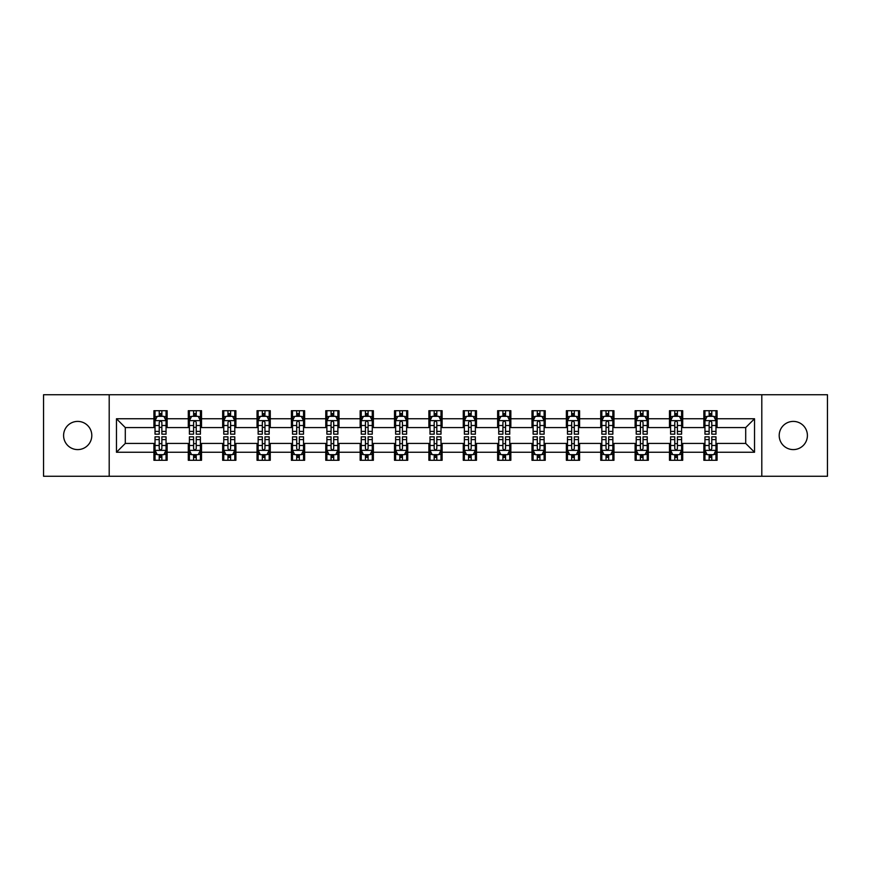 <?xml version="1.0" encoding="UTF-8"?>
<svg xmlns="http://www.w3.org/2000/svg" width="871" height="871" viewBox="0 0 871 871"><rect width="100%" height="100%" fill="white"/><g stroke="black" fill="none" stroke-linecap="round" stroke-linejoin="round"><path stroke-width="1.31" d="M793.296 421.401A14.099 14.099 0 0 0 779.197 435.5A14.099 14.099 0 0 0 793.296 449.599A14.099 14.099 0 0 0 807.406 435.5A14.099 14.099 0 0 0 793.296 421.401M77.704 421.401A14.099 14.099 0 0 0 63.594 435.5A14.099 14.099 0 0 0 77.704 449.599A14.099 14.099 0 0 0 91.803 435.5A14.099 14.099 0 0 0 77.704 421.401M761.798 476.263L827.45 476.263L827.45 394.737L761.798 394.737L761.798 476.263L109.202 476.263L109.202 394.737L43.55 394.737L43.55 476.263L109.202 476.263M761.798 394.737L109.202 394.737M717.073 418.755L717.073 410.709L703.855 410.709L703.855 418.755L682.701 418.755L682.701 410.709L669.483 410.709L669.483 418.755L648.329 418.755L648.329 410.709L635.111 410.709L635.111 418.755L613.957 418.755L613.957 410.709L600.74 410.709L600.74 418.755L579.585 418.755L579.585 410.709L566.368 410.709L566.368 418.755L545.224 418.755L545.224 410.709L531.996 410.709L531.996 418.755L510.852 418.755L510.852 410.709L497.635 410.709L497.635 418.755L476.481 418.755L476.481 410.709L463.263 410.709L463.263 418.755L442.109 418.755L442.109 410.709L428.891 410.709L428.891 418.755L407.737 418.755L407.737 410.709L394.519 410.709L394.519 418.755L373.365 418.755L373.365 410.709L360.148 410.709L360.148 418.755L339.004 418.755L339.004 410.709L325.776 410.709L325.776 418.755L304.632 418.755L304.632 410.709L291.415 410.709L291.415 418.755L270.26 418.755L270.26 410.709L257.043 410.709L257.043 418.755L235.889 418.755L235.889 410.709L222.671 410.709L222.671 418.755L201.517 418.755L201.517 410.709L188.299 410.709L188.299 418.755L167.145 418.755L167.145 410.709L153.927 410.709L153.927 418.755L116.474 418.755L116.474 452.245L125.293 443.426L153.927 443.426L153.927 460.291L167.145 460.291L167.145 443.426L188.299 443.426L188.299 460.291L201.517 460.291L201.517 443.426L222.671 443.426L222.671 460.291L235.889 460.291L235.889 443.426L257.043 443.426L257.043 460.291L270.26 460.291L270.26 443.426L291.415 443.426L291.415 460.291L304.632 460.291L304.632 443.426L325.776 443.426L325.776 460.291L339.004 460.291L339.004 443.426L360.148 443.426L360.148 460.291L373.365 460.291L373.365 443.426L394.519 443.426L394.519 460.291L407.737 460.291L407.737 443.426L428.891 443.426L428.891 460.291L442.109 460.291L442.109 443.426L463.263 443.426L463.263 460.291L476.481 460.291L476.481 443.426L497.635 443.426L497.635 460.291L510.852 460.291L510.852 443.426L531.996 443.426L531.996 460.291L545.224 460.291L545.224 443.426L566.368 443.426L566.368 460.291L579.585 460.291L579.585 443.426L600.74 443.426L600.74 460.291L613.957 460.291L613.957 443.426L635.111 443.426L635.111 460.291L648.329 460.291L648.329 443.426L669.483 443.426L669.483 460.291L682.701 460.291L682.701 443.426L703.855 443.426L703.855 460.291L717.073 460.291L717.073 443.426L745.707 443.426L745.707 427.574L717.073 427.574L717.073 418.755L754.526 418.755L754.526 452.245L717.073 452.245M703.855 452.245L682.701 452.245M669.483 452.245L648.329 452.245M635.111 452.245L613.957 452.245M600.74 452.245L579.585 452.245M566.368 452.245L545.224 452.245M531.996 452.245L510.852 452.245M497.635 452.245L476.481 452.245M463.263 452.245L442.109 452.245M428.891 452.245L407.737 452.245M394.519 452.245L373.365 452.245M360.148 452.245L339.004 452.245M325.776 452.245L304.632 452.245M291.415 452.245L270.26 452.245M257.043 452.245L235.889 452.245M222.671 452.245L201.517 452.245M188.299 452.245L167.145 452.245M153.927 452.245L116.474 452.245M703.855 418.755L703.855 427.574L682.701 427.574L682.701 418.755M669.483 418.755L669.483 427.574L648.329 427.574L648.329 418.755M635.111 418.755L635.111 427.574L613.957 427.574L613.957 418.755M600.74 418.755L600.74 427.574L579.585 427.574L579.585 418.755M566.368 418.755L566.368 427.574L545.224 427.574L545.224 418.755M531.996 418.755L531.996 427.574L510.852 427.574L510.852 418.755M497.635 418.755L497.635 427.574L476.481 427.574L476.481 418.755M463.263 418.755L463.263 427.574L442.109 427.574L442.109 418.755M428.891 418.755L428.891 427.574L407.737 427.574L407.737 418.755M394.519 418.755L394.519 427.574L373.365 427.574L373.365 418.755M360.148 418.755L360.148 427.574L339.004 427.574L339.004 418.755M325.776 418.755L325.776 427.574L304.632 427.574L304.632 418.755M291.415 418.755L291.415 427.574L270.26 427.574L270.26 418.755M257.043 418.755L257.043 427.574L235.889 427.574L235.889 418.755M222.671 418.755L222.671 427.574L201.517 427.574L201.517 418.755M188.299 418.755L188.299 427.574L167.145 427.574L167.145 418.755M153.927 418.755L153.927 427.574L125.293 427.574L116.474 418.755M125.293 427.574L125.293 443.426M754.526 452.245L745.707 443.426M745.707 427.574L754.526 418.755M153.927 416.218L155.027 416.218M159.219 416.218L161.864 416.218M166.045 416.218L167.145 416.218M153.927 427.345L155.027 427.345M159.219 427.345L161.864 427.345M166.045 427.345L167.145 427.345M153.927 443.655L155.027 443.655M159.219 443.655L161.864 443.655M166.045 443.655L167.145 443.655M153.927 454.782L155.027 454.782M159.219 454.782L161.864 454.782M166.045 454.782L167.145 454.782M188.299 443.655L189.399 443.655M193.591 443.655L196.236 443.655M200.417 443.655L201.517 443.655M188.299 454.782L189.399 454.782M193.591 454.782L196.236 454.782M200.417 454.782L201.517 454.782M188.299 416.218L189.399 416.218M193.591 416.218L196.236 416.218M200.417 416.218L201.517 416.218M188.299 427.345L189.399 427.345M193.591 427.345L196.236 427.345M200.417 427.345L201.517 427.345M222.671 443.655L223.771 443.655M227.962 443.655L230.597 443.655M234.789 443.655L235.889 443.655M222.671 454.782L223.771 454.782M227.962 454.782L230.597 454.782M234.789 454.782L235.889 454.782M222.671 416.218L223.771 416.218M227.962 416.218L230.597 416.218M234.789 416.218L235.889 416.218M222.671 427.345L223.771 427.345M227.962 427.345L230.597 427.345M234.789 427.345L235.889 427.345M257.043 443.655L258.143 443.655M262.323 443.655L264.969 443.655M269.161 443.655L270.26 443.655M257.043 454.782L258.143 454.782M262.323 454.782L264.969 454.782M269.161 454.782L270.26 454.782M257.043 416.218L258.143 416.218M262.323 416.218L264.969 416.218M269.161 416.218L270.26 416.218M257.043 427.345L258.143 427.345M262.323 427.345L264.969 427.345M269.161 427.345L270.26 427.345M291.415 443.655L292.514 443.655M296.695 443.655L299.341 443.655M303.533 443.655L304.632 443.655M291.415 454.782L292.514 454.782M296.695 454.782L299.341 454.782M303.533 454.782L304.632 454.782M291.415 416.218L292.514 416.218M296.695 416.218L299.341 416.218M303.533 416.218L304.632 416.218M291.415 427.345L292.514 427.345M296.695 427.345L299.341 427.345M303.533 427.345L304.632 427.345M325.776 443.655L326.886 443.655M331.067 443.655L333.713 443.655M337.894 443.655L339.004 443.655M325.776 454.782L326.886 454.782M331.067 454.782L333.713 454.782M337.894 454.782L339.004 454.782M325.776 416.218L326.886 416.218M331.067 416.218L333.713 416.218M337.894 416.218L339.004 416.218M325.776 427.345L326.886 427.345M331.067 427.345L333.713 427.345M337.894 427.345L339.004 427.345M360.148 443.655L361.247 443.655M365.439 443.655L368.085 443.655M372.265 443.655L373.365 443.655M360.148 454.782L361.247 454.782M365.439 454.782L368.085 454.782M372.265 454.782L373.365 454.782M360.148 416.218L361.247 416.218M365.439 416.218L368.085 416.218M372.265 416.218L373.365 416.218M360.148 427.345L361.247 427.345M365.439 427.345L368.085 427.345M372.265 427.345L373.365 427.345M394.519 443.655L395.619 443.655M399.811 443.655L402.456 443.655M406.637 443.655L407.737 443.655M394.519 454.782L395.619 454.782M399.811 454.782L402.456 454.782M406.637 454.782L407.737 454.782M394.519 416.218L395.619 416.218M399.811 416.218L402.456 416.218M406.637 416.218L407.737 416.218M394.519 427.345L395.619 427.345M399.811 427.345L402.456 427.345M406.637 427.345L407.737 427.345M428.891 443.655L429.991 443.655M434.183 443.655L436.817 443.655M441.009 443.655L442.109 443.655M428.891 454.782L429.991 454.782M434.183 454.782L436.817 454.782M441.009 454.782L442.109 454.782M428.891 416.218L429.991 416.218M434.183 416.218L436.817 416.218M441.009 416.218L442.109 416.218M428.891 427.345L429.991 427.345M434.183 427.345L436.817 427.345M441.009 427.345L442.109 427.345M463.263 443.655L464.363 443.655M468.544 443.655L471.189 443.655M475.381 443.655L476.481 443.655M463.263 454.782L464.363 454.782M468.544 454.782L471.189 454.782M475.381 454.782L476.481 454.782M463.263 416.218L464.363 416.218M468.544 416.218L471.189 416.218M475.381 416.218L476.481 416.218M463.263 427.345L464.363 427.345M468.544 427.345L471.189 427.345M475.381 427.345L476.481 427.345M497.635 443.655L498.735 443.655M502.915 443.655L505.561 443.655M509.753 443.655L510.852 443.655M497.635 454.782L498.735 454.782M502.915 454.782L505.561 454.782M509.753 454.782L510.852 454.782M497.635 416.218L498.735 416.218M502.915 416.218L505.561 416.218M509.753 416.218L510.852 416.218M497.635 427.345L498.735 427.345M502.915 427.345L505.561 427.345M509.753 427.345L510.852 427.345M531.996 443.655L533.106 443.655M537.287 443.655L539.933 443.655M544.114 443.655L545.224 443.655M531.996 454.782L533.106 454.782M537.287 454.782L539.933 454.782M544.114 454.782L545.224 454.782M531.996 416.218L533.106 416.218M537.287 416.218L539.933 416.218M544.114 416.218L545.224 416.218M531.996 427.345L533.106 427.345M537.287 427.345L539.933 427.345M544.114 427.345L545.224 427.345M566.368 443.655L567.467 443.655M571.659 443.655L574.305 443.655M578.486 443.655L579.585 443.655M566.368 454.782L567.467 454.782M571.659 454.782L574.305 454.782M578.486 454.782L579.585 454.782M566.368 416.218L567.467 416.218M571.659 416.218L574.305 416.218M578.486 416.218L579.585 416.218M566.368 427.345L567.467 427.345M571.659 427.345L574.305 427.345M578.486 427.345L579.585 427.345M600.74 443.655L601.839 443.655M606.031 443.655L608.677 443.655M612.857 443.655L613.957 443.655M600.74 454.782L601.839 454.782M606.031 454.782L608.677 454.782M612.857 454.782L613.957 454.782M600.74 416.218L601.839 416.218M606.031 416.218L608.677 416.218M612.857 416.218L613.957 416.218M600.74 427.345L601.839 427.345M606.031 427.345L608.677 427.345M612.857 427.345L613.957 427.345M635.111 443.655L636.211 443.655M640.403 443.655L643.038 443.655M647.229 443.655L648.329 443.655M635.111 454.782L636.211 454.782M640.403 454.782L643.038 454.782M647.229 454.782L648.329 454.782M635.111 416.218L636.211 416.218M640.403 416.218L643.038 416.218M647.229 416.218L648.329 416.218M635.111 427.345L636.211 427.345M640.403 427.345L643.038 427.345M647.229 427.345L648.329 427.345M669.483 443.655L670.583 443.655M674.764 443.655L677.409 443.655M681.601 443.655L682.701 443.655M669.483 454.782L670.583 454.782M674.764 454.782L677.409 454.782M681.601 454.782L682.701 454.782M669.483 416.218L670.583 416.218M674.764 416.218L677.409 416.218M681.601 416.218L682.701 416.218M669.483 427.345L670.583 427.345M674.764 427.345L677.409 427.345M681.601 427.345L682.701 427.345M703.855 443.655L704.955 443.655M709.136 443.655L711.781 443.655M715.973 443.655L717.073 443.655M703.855 454.782L704.955 454.782M709.136 454.782L711.781 454.782M715.973 454.782L717.073 454.782M703.855 416.218L704.955 416.218M709.136 416.218L711.781 416.218M715.973 416.218L717.073 416.218M703.855 427.345L704.955 427.345M709.136 427.345L711.781 427.345M715.973 427.345L717.073 427.345M161.864 413.583L159.219 413.583M166.045 431.417L161.864 431.417L161.864 434.183L166.045 434.183L166.045 420.737L163.846 416.327L157.237 416.327L155.027 420.737L155.027 434.183L159.219 434.183L159.219 431.417L155.027 431.417M155.027 420.737L155.027 410.709M166.045 420.737L166.045 410.709M159.219 416.327L159.219 410.709M161.864 410.709L161.864 416.327M161.864 431.417L161.864 422.391C160.983 420.693 160.101 420.693 159.219 422.391L159.219 431.417M159.219 457.417L161.864 457.417M155.027 439.583L159.219 439.583L159.219 436.817L155.027 436.817L155.027 450.263L157.237 454.673L163.846 454.673L166.045 450.263L166.045 436.817L161.864 436.817L161.864 439.583L166.045 439.583M166.045 450.263L166.045 460.291M155.027 450.263L155.027 460.291M161.864 454.673L161.864 460.291M159.219 460.291L159.219 454.673M159.219 439.583L159.219 448.609C160.101 450.307 160.983 450.307 161.864 448.609L161.864 439.583M196.236 413.583L193.591 413.583M200.417 431.417L196.236 431.417L196.236 434.183L200.417 434.183L200.417 420.737L198.218 416.327L191.609 416.327L189.399 420.737L189.399 434.183L193.591 434.183L193.591 431.417L189.399 431.417M189.399 420.737L189.399 410.709M200.417 420.737L200.417 410.709M193.591 416.327L193.591 410.709M196.236 410.709L196.236 416.327M196.236 431.417L196.236 422.391C195.354 420.693 194.473 420.693 193.591 422.391L193.591 431.417M230.597 413.583L227.962 413.583M234.789 431.417L230.597 431.417L230.597 434.183L234.789 434.183L234.789 420.737L232.59 416.327L225.97 416.327L223.771 420.737L223.771 434.183L227.962 434.183L227.962 431.417L223.771 431.417M223.771 420.737L223.771 410.709M234.789 420.737L234.789 410.709M227.962 416.327L227.962 410.709M230.597 410.709L230.597 416.327M230.597 431.417L230.597 422.391C229.726 420.693 228.844 420.693 227.962 422.391L227.962 431.417M193.591 457.417L196.236 457.417M189.399 439.583L193.591 439.583L193.591 436.817L189.399 436.817L189.399 450.263L191.609 454.673L198.218 454.673L200.417 450.263L200.417 436.817L196.236 436.817L196.236 439.583L200.417 439.583M200.417 450.263L200.417 460.291M189.399 450.263L189.399 460.291M196.236 454.673L196.236 460.291M193.591 460.291L193.591 454.673M193.591 439.583L193.591 448.609C194.473 450.307 195.354 450.307 196.236 448.609L196.236 439.583M227.962 457.417L230.597 457.417M223.771 439.583L227.962 439.583L227.962 436.817L223.771 436.817L223.771 450.263L225.97 454.673L232.59 454.673L234.789 450.263L234.789 436.817L230.597 436.817L230.597 439.583L234.789 439.583M234.789 450.263L234.789 460.291M223.771 450.263L223.771 460.291M230.597 454.673L230.597 460.291M227.962 460.291L227.962 454.673M227.962 439.583L227.962 448.609C228.833 450.307 229.715 450.307 230.597 448.609L230.597 439.583M264.969 413.583L262.323 413.583M269.161 431.417L264.969 431.417L264.969 434.183L269.161 434.183L269.161 420.737L266.951 416.327L260.342 416.327L258.143 420.737L258.143 434.183L262.323 434.183L262.323 431.417L258.143 431.417M258.143 420.737L258.143 410.709M269.161 420.737L269.161 410.709M262.323 416.327L262.323 410.709M264.969 410.709L264.969 416.327M264.969 431.417L264.969 422.391C264.087 420.693 263.205 420.693 262.323 422.391L262.323 431.417M299.341 413.583L296.695 413.583M303.533 431.417L299.341 431.417L299.341 434.183L303.533 434.183L303.533 420.737L301.322 416.327L294.714 416.327L292.514 420.737L292.514 434.183L296.695 434.183L296.695 431.417L292.514 431.417M292.514 420.737L292.514 410.709M303.533 420.737L303.533 410.709M296.695 416.327L296.695 410.709M299.341 410.709L299.341 416.327M299.341 431.417L299.341 422.391C298.459 420.693 297.577 420.693 296.695 422.391L296.695 431.417M333.713 413.583L331.067 413.583M337.894 431.417L333.713 431.417L333.713 434.183L337.894 434.183L337.894 420.737L335.694 416.327L329.086 416.327L326.886 420.737L326.886 434.183L331.067 434.183L331.067 431.417L326.886 431.417M326.886 420.737L326.886 410.709M337.894 420.737L337.894 410.709M331.067 416.327L331.067 410.709M333.713 410.709L333.713 416.327M333.713 431.417L333.713 422.391C332.831 420.693 331.949 420.693 331.067 422.391L331.067 431.417M262.323 457.417L264.969 457.417M258.143 439.583L262.323 439.583L262.323 436.817L258.143 436.817L258.143 450.263L260.342 454.673L266.951 454.673L269.161 450.263L269.161 436.817L264.969 436.817L264.969 439.583L269.161 439.583M269.161 450.263L269.161 460.291M258.143 450.263L258.143 460.291M264.969 454.673L264.969 460.291M262.323 460.291L262.323 454.673M262.323 439.583L262.323 448.609C263.205 450.307 264.087 450.307 264.969 448.609L264.969 439.583M296.695 457.417L299.341 457.417M292.514 439.583L296.695 439.583L296.695 436.817L292.514 436.817L292.514 450.263L294.714 454.673L301.322 454.673L303.533 450.263L303.533 436.817L299.341 436.817L299.341 439.583L303.533 439.583M303.533 450.263L303.533 460.291M292.514 450.263L292.514 460.291M299.341 454.673L299.341 460.291M296.695 460.291L296.695 454.673M296.695 439.583L296.695 448.609C297.577 450.307 298.459 450.307 299.341 448.609L299.341 439.583M331.067 457.417L333.713 457.417M326.886 439.583L331.067 439.583L331.067 436.817L326.886 436.817L326.886 450.263L329.086 454.673L335.694 454.673L337.894 450.263L337.894 436.817L333.713 436.817L333.713 439.583L337.894 439.583M337.894 450.263L337.894 460.291M326.886 450.263L326.886 460.291M333.713 454.673L333.713 460.291M331.067 460.291L331.067 454.673M331.067 439.583L331.067 448.609C331.949 450.307 332.831 450.307 333.713 448.609L333.713 439.583M365.439 457.417L368.085 457.417M361.247 439.583L365.439 439.583L365.439 436.817L361.247 436.817L361.247 450.263L363.457 454.673L370.066 454.673L372.265 450.263L372.265 436.817L368.085 436.817L368.085 439.583L372.265 439.583M372.265 450.263L372.265 460.291M361.247 450.263L361.247 460.291M368.085 454.673L368.085 460.291M365.439 460.291L365.439 454.673M365.439 439.583L365.439 448.609C366.321 450.307 367.203 450.307 368.085 448.609L368.085 439.583M399.811 457.417L402.456 457.417M395.619 439.583L399.811 439.583L399.811 436.817L395.619 436.817L395.619 450.263L397.829 454.673L404.438 454.673L406.637 450.263L406.637 436.817L402.456 436.817L402.456 439.583L406.637 439.583M406.637 450.263L406.637 460.291M395.619 450.263L395.619 460.291M402.456 454.673L402.456 460.291M399.811 460.291L399.811 454.673M399.811 439.583L399.811 448.609C400.693 450.307 401.575 450.307 402.456 448.609L402.456 439.583M434.183 457.417L436.817 457.417M429.991 439.583L434.183 439.583L434.183 436.817L429.991 436.817L429.991 450.263L432.19 454.673L438.81 454.673L441.009 450.263L441.009 436.817L436.817 436.817L436.817 439.583L441.009 439.583M441.009 450.263L441.009 460.291M429.991 450.263L429.991 460.291M436.817 454.673L436.817 460.291M434.183 460.291L434.183 454.673M434.183 439.583L434.183 448.609C435.054 450.307 435.935 450.307 436.817 448.609L436.817 439.583M468.544 457.417L471.189 457.417M464.363 439.583L468.544 439.583L468.544 436.817L464.363 436.817L464.363 450.263L466.562 454.673L473.171 454.673L475.381 450.263L475.381 436.817L471.189 436.817L471.189 439.583L475.381 439.583M475.381 450.263L475.381 460.291M464.363 450.263L464.363 460.291M471.189 454.673L471.189 460.291M468.544 460.291L468.544 454.673M468.544 439.583L468.544 448.609C469.425 450.307 470.307 450.307 471.189 448.609L471.189 439.583M502.915 457.417L505.561 457.417M498.735 439.583L502.915 439.583L502.915 436.817L498.735 436.817L498.735 450.263L500.934 454.673L507.543 454.673L509.753 450.263L509.753 436.817L505.561 436.817L505.561 439.583L509.753 439.583M509.753 450.263L509.753 460.291M498.735 450.263L498.735 460.291M505.561 454.673L505.561 460.291M502.915 460.291L502.915 454.673M502.915 439.583L502.915 448.609C503.797 450.307 504.679 450.307 505.561 448.609L505.561 439.583M537.287 457.417L539.933 457.417M533.106 439.583L537.287 439.583L537.287 436.817L533.106 436.817L533.106 450.263L535.306 454.673L541.914 454.673L544.114 450.263L544.114 436.817L539.933 436.817L539.933 439.583L544.114 439.583M544.114 450.263L544.114 460.291M533.106 450.263L533.106 460.291M539.933 454.673L539.933 460.291M537.287 460.291L537.287 454.673M537.287 439.583L537.287 448.609C538.169 450.307 539.051 450.307 539.933 448.609L539.933 439.583M571.659 457.417L574.305 457.417M567.467 439.583L571.659 439.583L571.659 436.817L567.467 436.817L567.467 450.263L569.678 454.673L576.286 454.673L578.486 450.263L578.486 436.817L574.305 436.817L574.305 439.583L578.486 439.583M578.486 450.263L578.486 460.291M567.467 450.263L567.467 460.291M574.305 454.673L574.305 460.291M571.659 460.291L571.659 454.673M571.659 439.583L571.659 448.609C572.541 450.307 573.423 450.307 574.305 448.609L574.305 439.583M606.031 457.417L608.677 457.417M601.839 439.583L606.031 439.583L606.031 436.817L601.839 436.817L601.839 450.263L604.049 454.673L610.658 454.673L612.857 450.263L612.857 436.817L608.677 436.817L608.677 439.583L612.857 439.583M612.857 450.263L612.857 460.291M601.839 450.263L601.839 460.291M608.677 454.673L608.677 460.291M606.031 460.291L606.031 454.673M606.031 439.583L606.031 448.609C606.913 450.307 607.795 450.307 608.677 448.609L608.677 439.583M640.403 457.417L643.038 457.417M636.211 439.583L640.403 439.583L640.403 436.817L636.211 436.817L636.211 450.263L638.41 454.673L645.03 454.673L647.229 450.263L647.229 436.817L643.038 436.817L643.038 439.583L647.229 439.583M647.229 450.263L647.229 460.291M636.211 450.263L636.211 460.291M643.038 454.673L643.038 460.291M640.403 460.291L640.403 454.673M640.403 439.583L640.403 448.609C641.274 450.307 642.156 450.307 643.038 448.609L643.038 439.583M368.085 413.583L365.439 413.583M372.265 431.417L368.085 431.417L368.085 434.183L372.265 434.183L372.265 420.737L370.066 416.327L363.457 416.327L361.247 420.737L361.247 434.183L365.439 434.183L365.439 431.417L361.247 431.417M361.247 420.737L361.247 410.709M372.265 420.737L372.265 410.709M365.439 416.327L365.439 410.709M368.085 410.709L368.085 416.327M368.085 431.417L368.085 422.391C367.203 420.693 366.321 420.693 365.439 422.391L365.439 431.417M402.456 413.583L399.811 413.583M406.637 431.417L402.456 431.417L402.456 434.183L406.637 434.183L406.637 420.737L404.438 416.327L397.829 416.327L395.619 420.737L395.619 434.183L399.811 434.183L399.811 431.417L395.619 431.417M395.619 420.737L395.619 410.709M406.637 420.737L406.637 410.709M399.811 416.327L399.811 410.709M402.456 410.709L402.456 416.327M402.456 431.417L402.456 422.391C401.575 420.693 400.693 420.693 399.811 422.391L399.811 431.417M436.817 413.583L434.183 413.583M441.009 431.417L436.817 431.417L436.817 434.183L441.009 434.183L441.009 420.737L438.81 416.327L432.19 416.327L429.991 420.737L429.991 434.183L434.183 434.183L434.183 431.417L429.991 431.417M429.991 420.737L429.991 410.709M441.009 420.737L441.009 410.709M434.183 416.327L434.183 410.709M436.817 410.709L436.817 416.327M436.817 431.417L436.817 422.391C435.946 420.693 435.065 420.693 434.183 422.391L434.183 431.417M471.189 413.583L468.544 413.583M475.381 431.417L471.189 431.417L471.189 434.183L475.381 434.183L475.381 420.737L473.171 416.327L466.562 416.327L464.363 420.737L464.363 434.183L468.544 434.183L468.544 431.417L464.363 431.417M464.363 420.737L464.363 410.709M475.381 420.737L475.381 410.709M468.544 416.327L468.544 410.709M471.189 410.709L471.189 416.327M471.189 431.417L471.189 422.391C470.307 420.693 469.425 420.693 468.544 422.391L468.544 431.417M505.561 413.583L502.915 413.583M509.753 431.417L505.561 431.417L505.561 434.183L509.753 434.183L509.753 420.737L507.543 416.327L500.934 416.327L498.735 420.737L498.735 434.183L502.915 434.183L502.915 431.417L498.735 431.417M498.735 420.737L498.735 410.709M509.753 420.737L509.753 410.709M502.915 416.327L502.915 410.709M505.561 410.709L505.561 416.327M505.561 431.417L505.561 422.391C504.679 420.693 503.797 420.693 502.915 422.391L502.915 431.417M539.933 413.583L537.287 413.583M544.114 431.417L539.933 431.417L539.933 434.183L544.114 434.183L544.114 420.737L541.914 416.327L535.306 416.327L533.106 420.737L533.106 434.183L537.287 434.183L537.287 431.417L533.106 431.417M533.106 420.737L533.106 410.709M544.114 420.737L544.114 410.709M537.287 416.327L537.287 410.709M539.933 410.709L539.933 416.327M539.933 431.417L539.933 422.391C539.051 420.693 538.169 420.693 537.287 422.391L537.287 431.417M574.305 413.583L571.659 413.583M578.486 431.417L574.305 431.417L574.305 434.183L578.486 434.183L578.486 420.737L576.286 416.327L569.678 416.327L567.467 420.737L567.467 434.183L571.659 434.183L571.659 431.417L567.467 431.417M567.467 420.737L567.467 410.709M578.486 420.737L578.486 410.709M571.659 416.327L571.659 410.709M574.305 410.709L574.305 416.327M574.305 431.417L574.305 422.391C573.423 420.693 572.541 420.693 571.659 422.391L571.659 431.417M608.677 413.583L606.031 413.583M612.857 431.417L608.677 431.417L608.677 434.183L612.857 434.183L612.857 420.737L610.658 416.327L604.049 416.327L601.839 420.737L601.839 434.183L606.031 434.183L606.031 431.417L601.839 431.417M601.839 420.737L601.839 410.709M612.857 420.737L612.857 410.709M606.031 416.327L606.031 410.709M608.677 410.709L608.677 416.327M608.677 431.417L608.677 422.391C607.795 420.693 606.913 420.693 606.031 422.391L606.031 431.417M643.038 413.583L640.403 413.583M647.229 431.417L643.038 431.417L643.038 434.183L647.229 434.183L647.229 420.737L645.03 416.327L638.41 416.327L636.211 420.737L636.211 434.183L640.403 434.183L640.403 431.417L636.211 431.417M636.211 420.737L636.211 410.709M647.229 420.737L647.229 410.709M640.403 416.327L640.403 410.709M643.038 410.709L643.038 416.327M643.038 431.417L643.038 422.391C642.167 420.693 641.285 420.693 640.403 422.391L640.403 431.417M677.409 413.583L674.764 413.583M681.601 431.417L677.409 431.417L677.409 434.183L681.601 434.183L681.601 420.737L679.391 416.327L672.782 416.327L670.583 420.737L670.583 434.183L674.764 434.183L674.764 431.417L670.583 431.417M670.583 420.737L670.583 410.709M681.601 420.737L681.601 410.709M674.764 416.327L674.764 410.709M677.409 410.709L677.409 416.327M677.409 431.417L677.409 422.391C676.527 420.693 675.646 420.693 674.764 422.391L674.764 431.417M674.764 457.417L677.409 457.417M670.583 439.583L674.764 439.583L674.764 436.817L670.583 436.817L670.583 450.263L672.782 454.673L679.391 454.673L681.601 450.263L681.601 436.817L677.409 436.817L677.409 439.583L681.601 439.583M681.601 450.263L681.601 460.291M670.583 450.263L670.583 460.291M677.409 454.673L677.409 460.291M674.764 460.291L674.764 454.673M674.764 439.583L674.764 448.609C675.646 450.307 676.527 450.307 677.409 448.609L677.409 439.583M711.781 413.583L709.136 413.583M715.973 431.417L711.781 431.417L711.781 434.183L715.973 434.183L715.973 420.737L713.763 416.327L707.154 416.327L704.955 420.737L704.955 434.183L709.136 434.183L709.136 431.417L704.955 431.417M704.955 420.737L704.955 410.709M715.973 420.737L715.973 410.709M709.136 416.327L709.136 410.709M711.781 410.709L711.781 416.327M711.781 431.417L711.781 422.391C710.899 420.693 710.017 420.693 709.136 422.391L709.136 431.417M709.136 457.417L711.781 457.417M704.955 439.583L709.136 439.583L709.136 436.817L704.955 436.817L704.955 450.263L707.154 454.673L713.763 454.673L715.973 450.263L715.973 436.817L711.781 436.817L711.781 439.583L715.973 439.583M715.973 450.263L715.973 460.291M704.955 450.263L704.955 460.291M711.781 454.673L711.781 460.291M709.136 460.291L709.136 454.673M709.136 439.583L709.136 448.609C710.017 450.307 710.899 450.307 711.781 448.609L711.781 439.583M165.991 420.628L155.092 420.628M155.027 416.599L157.107 416.599M163.977 416.599L166.045 416.599M159.219 425.505L155.027 425.505M166.045 425.505L161.864 425.505M161.864 414.977L159.219 414.977M155.092 450.372L165.991 450.372M166.045 454.401L163.977 454.401M157.107 454.401L155.027 454.401M161.864 445.495L166.045 445.495M155.027 445.495L159.219 445.495M159.219 456.023L161.864 456.023M200.363 420.628L189.453 420.628M189.399 416.599L191.478 416.599M198.348 416.599L200.417 416.599M193.591 425.505L189.399 425.505M200.417 425.505L196.236 425.505M196.236 414.977L193.591 414.977M234.735 420.628L223.825 420.628M223.771 416.599L225.839 416.599M232.72 416.599L234.789 416.599M227.962 425.505L223.771 425.505M234.789 425.505L230.597 425.505M230.597 414.977L227.962 414.977M189.453 450.372L200.363 450.372M200.417 454.401L198.348 454.401M191.478 454.401L189.399 454.401M196.236 445.495L200.417 445.495M189.399 445.495L193.591 445.495M193.591 456.023L196.236 456.023M223.825 450.372L234.735 450.372M234.789 454.401L232.72 454.401M225.839 454.401L223.771 454.401M230.597 445.495L234.789 445.495M223.771 445.495L227.962 445.495M227.962 456.023L230.597 456.023M269.106 420.628L258.197 420.628M258.143 416.599L260.211 416.599M267.092 416.599L269.161 416.599M262.323 425.505L258.143 425.505M269.161 425.505L264.969 425.505M264.969 414.977L262.323 414.977M303.478 420.628L292.569 420.628M292.514 416.599L294.583 416.599M301.453 416.599L303.533 416.599M296.695 425.505L292.514 425.505M303.533 425.505L299.341 425.505M299.341 414.977L296.695 414.977M337.839 420.628L326.941 420.628M326.886 416.599L328.955 416.599M335.825 416.599L337.894 416.599M331.067 425.505L326.886 425.505M337.894 425.505L333.713 425.505M333.713 414.977L331.067 414.977M258.197 450.372L269.106 450.372M269.161 454.401L267.092 454.401M260.211 454.401L258.143 454.401M264.969 445.495L269.161 445.495M258.143 445.495L262.323 445.495M262.323 456.023L264.969 456.023M292.569 450.372L303.478 450.372M303.533 454.401L301.453 454.401M294.583 454.401L292.514 454.401M299.341 445.495L303.533 445.495M292.514 445.495L296.695 445.495M296.695 456.023L299.341 456.023M326.941 450.372L337.839 450.372M337.894 454.401L335.825 454.401M328.955 454.401L326.886 454.401M333.713 445.495L337.894 445.495M326.886 445.495L331.067 445.495M331.067 456.023L333.713 456.023M361.302 450.372L372.211 450.372M372.265 454.401L370.197 454.401M363.327 454.401L361.247 454.401M368.085 445.495L372.265 445.495M361.247 445.495L365.439 445.495M365.439 456.023L368.085 456.023M395.674 450.372L406.583 450.372M406.637 454.401L404.569 454.401M397.688 454.401L395.619 454.401M402.456 445.495L406.637 445.495M395.619 445.495L399.811 445.495M399.811 456.023L402.456 456.023M430.045 450.372L440.955 450.372M441.009 454.401L438.94 454.401M432.06 454.401L429.991 454.401M436.817 445.495L441.009 445.495M429.991 445.495L434.183 445.495M434.183 456.023L436.817 456.023M464.417 450.372L475.326 450.372M475.381 454.401L473.312 454.401M466.431 454.401L464.363 454.401M471.189 445.495L475.381 445.495M464.363 445.495L468.544 445.495M468.544 456.023L471.189 456.023M498.789 450.372L509.698 450.372M509.753 454.401L507.673 454.401M500.803 454.401L498.735 454.401M505.561 445.495L509.753 445.495M498.735 445.495L502.915 445.495M502.915 456.023L505.561 456.023M533.161 450.372L544.059 450.372M544.114 454.401L542.045 454.401M535.175 454.401L533.106 454.401M539.933 445.495L544.114 445.495M533.106 445.495L537.287 445.495M537.287 456.023L539.933 456.023M567.522 450.372L578.431 450.372M578.486 454.401L576.417 454.401M569.547 454.401L567.467 454.401M574.305 445.495L578.486 445.495M567.467 445.495L571.659 445.495M571.659 456.023L574.305 456.023M601.894 450.372L612.803 450.372M612.857 454.401L610.789 454.401M603.908 454.401L601.839 454.401M608.677 445.495L612.857 445.495M601.839 445.495L606.031 445.495M606.031 456.023L608.677 456.023M636.266 450.372L647.175 450.372M647.229 454.401L645.161 454.401M638.28 454.401L636.211 454.401M643.038 445.495L647.229 445.495M636.211 445.495L640.403 445.495M640.403 456.023L643.038 456.023M372.211 420.628L361.302 420.628M361.247 416.599L363.327 416.599M370.197 416.599L372.265 416.599M365.439 425.505L361.247 425.505M372.265 425.505L368.085 425.505M368.085 414.977L365.439 414.977M406.583 420.628L395.674 420.628M395.619 416.599L397.688 416.599M404.569 416.599L406.637 416.599M399.811 425.505L395.619 425.505M406.637 425.505L402.456 425.505M402.456 414.977L399.811 414.977M440.955 420.628L430.045 420.628M429.991 416.599L432.06 416.599M438.94 416.599L441.009 416.599M434.183 425.505L429.991 425.505M441.009 425.505L436.817 425.505M436.817 414.977L434.183 414.977M475.326 420.628L464.417 420.628M464.363 416.599L466.431 416.599M473.312 416.599L475.381 416.599M468.544 425.505L464.363 425.505M475.381 425.505L471.189 425.505M471.189 414.977L468.544 414.977M509.698 420.628L498.789 420.628M498.735 416.599L500.803 416.599M507.673 416.599L509.753 416.599M502.915 425.505L498.735 425.505M509.753 425.505L505.561 425.505M505.561 414.977L502.915 414.977M544.059 420.628L533.161 420.628M533.106 416.599L535.175 416.599M542.045 416.599L544.114 416.599M537.287 425.505L533.106 425.505M544.114 425.505L539.933 425.505M539.933 414.977L537.287 414.977M578.431 420.628L567.522 420.628M567.467 416.599L569.547 416.599M576.417 416.599L578.486 416.599M571.659 425.505L567.467 425.505M578.486 425.505L574.305 425.505M574.305 414.977L571.659 414.977M612.803 420.628L601.894 420.628M601.839 416.599L603.908 416.599M610.789 416.599L612.857 416.599M606.031 425.505L601.839 425.505M612.857 425.505L608.677 425.505M608.677 414.977L606.031 414.977M647.175 420.628L636.266 420.628M636.211 416.599L638.28 416.599M645.161 416.599L647.229 416.599M640.403 425.505L636.211 425.505M647.229 425.505L643.038 425.505M643.038 414.977L640.403 414.977M681.547 420.628L670.637 420.628M670.583 416.599L672.652 416.599M679.522 416.599L681.601 416.599M674.764 425.505L670.583 425.505M681.601 425.505L677.409 425.505M677.409 414.977L674.764 414.977M670.637 450.372L681.547 450.372M681.601 454.401L679.522 454.401M672.652 454.401L670.583 454.401M677.409 445.495L681.601 445.495M670.583 445.495L674.764 445.495M674.764 456.023L677.409 456.023M715.908 420.628L705.009 420.628M704.955 416.599L707.023 416.599M713.893 416.599L715.973 416.599M709.136 425.505L704.955 425.505M715.973 425.505L711.781 425.505M711.781 414.977L709.136 414.977M705.009 450.372L715.908 450.372M715.973 454.401L713.893 454.401M707.023 454.401L704.955 454.401M711.781 445.495L715.973 445.495M704.955 445.495L709.136 445.495M709.136 456.023L711.781 456.023"/></g></svg>
